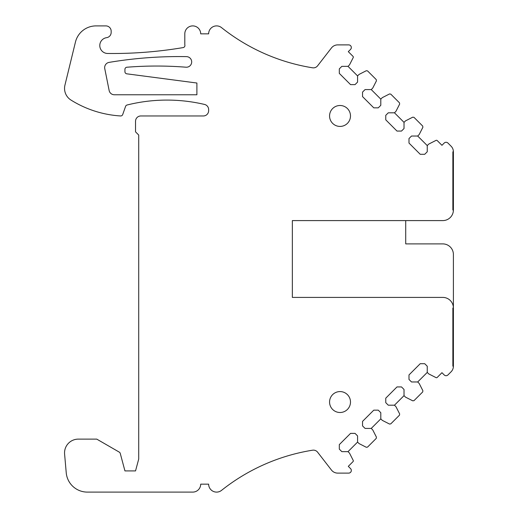 <?xml version="1.0" encoding="UTF-8"?>
<svg xmlns="http://www.w3.org/2000/svg" width="518" height="518" viewBox="0 0 518 518"><rect width="100%" height="100%" fill="white"/><g stroke="black" fill="none" stroke-linecap="round" stroke-linejoin="round"><path stroke-width="0.78" d="M340.028 412.503A10.464 10.464 0 0 0 350.492 402.039A10.464 10.464 0 0 0 340.028 391.576A10.464 10.464 0 0 0 329.565 402.039A10.464 10.464 0 0 0 340.028 412.503M405.724 220.59L405.724 243.9L442.806 243.9A10.593 10.593 0 0 1 453.399 254.5L453.399 308.003A10.593 10.593 0 0 0 442.806 297.41L292.346 297.41L292.346 220.59L442.806 220.59A10.593 10.593 0 0 0 453.399 209.997L452.868 209.997L453.399 209.997L453.399 151.806A7.945 7.945 0 0 0 451.074 146.186L447.947 143.059A2.648 2.648 0 0 0 444.198 143.059L441.951 145.305L437.231 140.585A1.062 1.062 0 0 0 436.001 140.391L428.749 144.088L427.246 145.584L427.246 151.768L424.721 154.293L420.221 154.293L408.987 143.059L408.987 138.559L411.512 136.033L417.696 136.033L427.246 145.584M312.574 67.8A195.875 195.875 0 0 1 221.542 27.629A195.875 195.875 0 0 0 312.574 67.8A5.297 5.297 0 0 0 317.599 65.818L331.442 47.96A7.945 7.945 0 0 1 337.723 44.885L348.672 44.885A2.648 2.648 0 0 1 350.55 49.404L348.297 51.651L353.017 56.371A1.062 1.062 0 0 1 353.211 57.602L349.514 64.86L348.018 66.356L341.835 66.356L339.309 68.881L339.309 73.381L350.55 84.615L355.044 84.615L357.569 82.09L357.569 75.906L359.071 74.411L366.323 70.713L367.553 70.908L376.243 79.597L376.437 80.827L372.74 88.086L371.244 89.582L365.06 89.582L362.535 92.107L362.535 96.607L373.776 107.841L378.269 107.841L380.795 105.316L380.795 99.132L382.297 97.637L389.549 93.939L390.779 94.134L399.469 102.823L399.663 104.053L395.966 111.305L394.47 112.807L388.286 112.807L385.761 115.333L385.761 119.833L396.995 131.067L401.495 131.067L404.021 128.542L404.021 122.358L405.523 120.862L412.775 117.165L414.005 117.359L422.694 126.049L422.889 127.279L419.191 134.531L417.696 136.033M221.542 27.629A7.945 7.945 0 0 0 208.644 33.845L200.699 33.845A7.945 7.945 0 0 0 192.754 25.9A7.945 7.945 0 0 0 184.803 33.845L184.803 44.775A2.117 2.117 0 0 1 183.165 47.585A423.821 423.821 0 0 1 107.64 53.477A7.945 7.945 0 0 1 99.806 46.044A7.945 7.945 0 0 1 106.617 37.665A5.297 5.297 0 0 0 111.169 32.42L111.169 31.197A5.297 5.297 0 0 0 105.866 25.9L96.037 25.9A21.193 21.193 0 0 0 75.447 42.068L64.938 85.146A13.772 13.772 0 0 0 71.031 100.097A105.957 105.957 0 0 0 120.571 115.954A2.117 2.117 0 0 0 122.701 114.549L125.589 106.358A2.117 2.117 0 0 1 127.078 105.005A164.232 164.232 0 0 1 204.558 104.448A5.297 5.297 0 0 1 208.644 109.602L208.644 110.664A5.297 5.297 0 0 1 203.347 115.961L140.831 115.961A5.297 5.297 0 0 0 135.535 121.257L135.535 131.857L138.714 135.036L138.714 459.045L135.535 470.907L124.942 470.907L120.254 453.405A2.117 2.117 0 0 0 119.263 452.117L96.756 439.122L78.322 439.122A13.772 13.772 0 0 0 64.601 454.098L66.233 472.759A21.193 21.193 0 0 0 87.341 492.1L192.754 492.1A7.945 7.945 0 0 0 200.699 484.155L208.644 484.155A7.945 7.945 0 0 0 221.542 490.371A195.875 195.875 0 0 1 312.574 450.2A195.875 195.875 0 0 0 221.542 490.371M317.599 452.182A5.297 5.297 0 0 0 312.574 450.2A5.297 5.297 0 0 1 317.599 452.182L331.442 470.04A7.945 7.945 0 0 0 337.723 473.115L348.672 473.115A2.648 2.648 0 0 0 350.55 468.596L348.297 466.349L353.017 461.629A1.062 1.062 0 0 0 353.211 460.398L349.514 453.14L348.018 451.644L357.569 442.094L357.569 435.91L355.044 433.385L350.55 433.385L339.309 444.619L339.309 449.119L341.835 451.644L348.018 451.644M417.696 381.967L427.246 372.416L427.246 366.232L424.721 363.707L420.221 363.707L408.987 374.941L408.987 379.441L411.512 381.967L417.696 381.967L419.191 383.469L422.889 390.721L422.694 391.951L414.005 400.641L412.775 400.835L405.523 397.138L404.021 395.642L404.021 389.458L401.495 386.933L396.995 386.933L385.761 398.167L385.761 402.667L388.286 405.193L394.47 405.193L395.966 406.695L399.663 413.947L399.469 415.177L390.779 423.866L389.549 424.061L382.297 420.363L380.795 418.868L380.795 412.684L378.269 410.159L373.776 410.159L362.535 421.393L362.535 425.893L365.06 428.418L371.244 428.418L372.74 429.914L376.437 437.173L376.243 438.403L367.553 447.092L366.323 447.287L359.071 443.589L357.569 442.094M427.246 372.416L428.749 373.912L436.001 377.609A1.062 1.062 0 0 0 437.231 377.415L441.951 372.695L444.198 374.941A2.648 2.648 0 0 0 447.947 374.941L451.074 371.814A7.945 7.945 0 0 0 453.399 366.194L452.868 366.194L453.399 366.194L453.399 308.003L452.868 308.003L452.868 366.194L452.868 308.003L453.399 308.003M124.942 69.341L124.942 71.724A2.117 2.117 0 0 0 126.787 73.821L196.898 83.022L196.898 94.768L114.348 94.768A5.297 5.297 0 0 1 109.149 90.514L104.766 68.654A5.297 5.297 0 0 1 109.084 62.387A423.821 423.821 0 0 1 186.486 56.63A5.297 5.297 0 0 1 191.686 62.179A5.297 5.297 0 0 1 185.975 67.204A370.843 370.843 0 0 0 126.891 67.23A2.117 2.117 0 0 0 124.942 69.341M340.028 126.424A10.464 10.464 0 0 0 350.492 115.961A10.464 10.464 0 0 0 340.028 105.497A10.464 10.464 0 0 0 329.565 115.961A10.464 10.464 0 0 0 340.028 126.424M394.47 112.807L404.021 122.358M371.244 89.582L380.795 99.132M348.018 66.356L357.569 75.906M371.244 428.418L380.795 418.868M394.47 405.193L404.021 395.642M452.868 151.806L452.868 209.997L452.868 151.806L453.399 151.806L452.868 151.806"/></g></svg>
